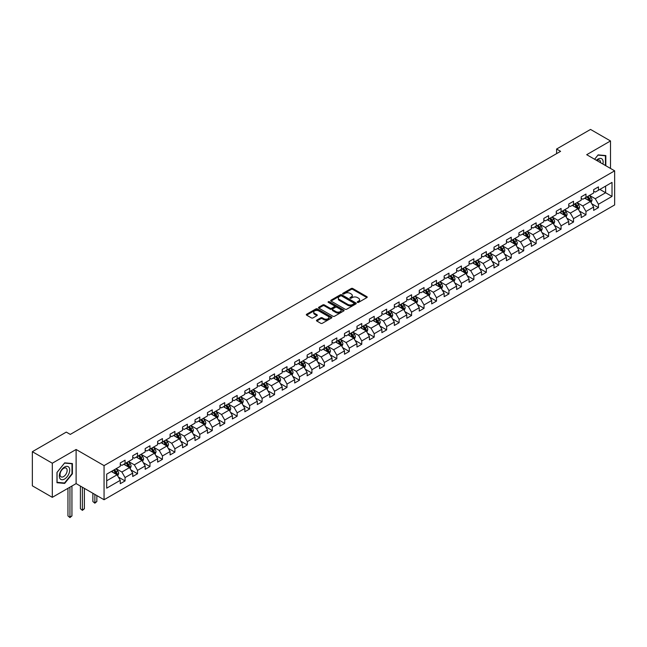 <?xml version="1.0" encoding="UTF-8"?>
<svg xmlns="http://www.w3.org/2000/svg" width="647" height="647" viewBox="0 0 647 647"><rect width="100%" height="100%" fill="white"/><g stroke="black" fill="none" stroke-linecap="round" stroke-linejoin="round"><path stroke-width="0.97" d="M357.459 302.375A0.776 0.445 0 0 0 358.559 302.375L366.889 297.571A1.108 0.639 0 0 0 367.213 297.119A1.108 0.639 0 0 0 366.889 296.666L352.777 288.522A1.108 0.639 0 0 0 351.208 288.522L342.878 293.326A0.776 0.445 0 0 0 343.978 293.964L345.053 293.342A3.55 2.046 0 0 1 350.076 293.342L351.248 294.021A3.55 2.046 0 0 1 352.291 295.469A3.55 2.046 0 0 1 351.248 296.916L350.173 297.539A0.776 0.445 0 0 0 351.272 298.17L352.348 297.547A3.55 2.046 0 0 1 357.362 297.547L358.535 298.227A3.55 2.046 0 0 1 359.578 299.674A3.55 2.046 0 0 1 358.535 301.122L357.459 301.745A0.776 0.445 0 0 0 357.459 302.375L357.459 301.745M316.804 320.103A1.108 0.639 0 0 0 316.472 320.556A1.108 0.639 0 0 0 316.804 321.009L320.758 323.298A1.108 0.639 0 0 0 322.327 323.298L331.571 317.96A1.108 0.639 0 0 0 331.903 317.507A1.108 0.639 0 0 0 331.571 317.054L317.467 308.91A1.108 0.639 0 0 0 315.898 308.91L306.646 314.248A1.108 0.639 0 0 0 306.322 314.701A1.108 0.639 0 0 0 306.646 315.154L311.433 317.912A1.108 0.639 0 0 0 312.994 317.912L316.957 315.631A1.108 0.639 0 0 0 317.281 315.178A1.108 0.639 0 0 0 316.957 314.725L314.588 313.35A2.968 1.715 0 0 1 313.714 312.145A2.968 1.715 0 0 1 315.55 310.56A2.968 1.715 0 0 1 318.777 310.932L328.069 316.294A2.968 1.715 0 0 1 328.935 317.507A2.968 1.715 0 0 1 327.107 319.084A2.968 1.715 0 0 1 323.872 318.712L322.327 317.823A1.108 0.639 0 0 0 320.758 317.823L316.804 320.103L316.804 321.009M76.111 449.479L52.31 463.22L32.35 451.695L32.35 485.816L52.31 497.341L76.111 483.6L104.062 499.735L104.062 465.622L76.111 449.479L76.111 483.6M610.501 168.43L610.501 140.957L586.7 154.698L614.65 170.832L104.062 465.622M610.501 140.957L590.533 129.432L556.598 149.028L556.598 153.638M32.35 451.695L66.285 432.099L70.28 434.404L560.585 151.333L556.598 149.028M345.134 309.226A1.108 0.639 0 0 0 346.703 309.226L355.955 303.88A1.108 0.639 0 0 0 356.279 303.435A1.108 0.639 0 0 0 355.955 302.982L341.842 294.83A1.108 0.639 0 0 0 340.273 294.83L331.029 300.176A1.108 0.639 0 0 0 330.698 300.629A1.108 0.639 0 0 0 331.029 301.081L345.134 309.226M328.636 302.545A0.776 0.445 0 0 1 329.42 302.659L343.751 310.932L334.515 316.262A1.108 0.639 0 0 1 332.946 316.262L318.842 308.118L322.796 305.845L322.796 304.923L318.842 307.212A1.108 0.639 0 0 0 318.51 307.665A1.108 0.639 0 0 0 318.842 308.118L318.842 307.212M322.796 305.845A1.108 0.639 0 0 1 324.365 305.845L324.365 304.923A1.108 0.639 0 0 0 322.796 304.923M324.365 304.923L330.083 308.231A1.108 0.639 0 0 0 331.652 308.231L334.281 306.71A1.108 0.639 0 0 0 334.604 306.257A1.108 0.639 0 0 0 334.281 305.805L328.32 302.367A0.776 0.445 0 0 1 329.42 301.737L343.767 310.018A1.108 0.639 0 0 1 344.091 310.471A1.108 0.639 0 0 1 343.767 310.924L343.767 310.018M104.062 499.735L614.65 204.945L614.65 170.832M118.393 477.074L125.065 480.923L125.065 477.559L132.724 473.135L132.724 476.499L137.52 473.733L137.52 470.369L145.187 465.945L145.187 469.31L149.975 466.544L149.975 463.179L157.642 458.747L157.642 462.112L162.429 459.346L162.429 455.981L170.096 451.557L170.096 454.922L174.892 452.156L174.892 448.792L182.559 444.368L182.559 447.732L187.347 444.966L187.347 441.602L195.014 437.17L195.014 440.542L199.802 437.768L199.802 434.404L207.469 429.98L207.469 433.344L212.265 430.578L212.265 427.214L219.931 422.79L219.931 426.155L224.719 423.389L224.719 420.024L232.386 415.592L232.386 418.965L237.174 416.199L237.174 412.826L244.841 408.403L244.841 411.767L249.637 409.001L249.637 405.637L257.304 401.213L257.304 404.577L262.092 401.811L262.092 398.447L269.759 394.023L269.759 397.387L274.546 394.621L274.546 391.257L282.213 386.825L282.213 390.19L287.009 387.424L287.009 384.059L294.676 379.635L294.676 383L299.464 380.234L299.464 376.869L307.131 372.446L307.131 375.81L311.919 373.044L311.919 369.68L319.586 365.248L319.586 368.62L324.382 365.854L324.382 362.482L332.048 358.058L332.048 361.422L336.836 358.656L336.836 355.292L344.503 350.868L344.503 354.232L349.291 351.467L349.291 348.102L356.958 343.678L356.958 347.043L361.754 344.277L361.754 340.912L369.413 336.48L369.413 339.845L374.209 337.079L374.209 333.715L381.876 329.291L381.876 332.655L386.663 329.889L386.663 326.525L394.33 322.101L394.33 325.465L399.126 322.699L399.126 319.335L406.785 314.903L406.785 318.275L411.581 315.501L411.581 312.137L419.248 307.713L419.248 311.078L424.036 308.312L424.036 304.947L431.703 300.523L431.703 303.888L436.49 301.122L436.49 297.757L444.157 293.326L444.157 296.698L448.953 293.932L448.953 290.56L456.62 286.136L456.62 289.5L461.408 286.734L461.408 283.37L469.075 278.946L469.075 282.31L473.863 279.544L473.863 276.18L481.53 271.756L481.53 275.121L486.326 272.355L486.326 268.99L493.993 264.558L493.993 267.923L498.78 265.157L498.78 261.792L506.447 257.369L506.447 260.733L511.235 257.967L511.235 254.603L518.902 250.179L518.902 253.543L523.698 250.777L523.698 247.413L531.365 242.981L531.365 246.353L536.153 243.587L536.153 240.215L543.82 235.791L543.82 239.155L548.607 236.39L548.607 233.025L556.274 228.601L556.274 231.966L561.07 229.2L561.07 225.835L568.737 221.411L568.737 224.776L573.525 222.01L573.525 218.646L581.192 214.214L581.192 217.578L585.98 214.812L585.98 211.448L593.647 207.024L593.647 210.388L598.443 207.622L598.443 204.258L612.013 196.421L612.013 182.405L605.624 186.093L605.624 192.733L612.013 196.421M125.065 480.923L120.269 483.689L120.269 480.325L106.698 488.161L106.698 474.146L120.269 466.309L120.269 462.945L125.065 460.179L125.065 463.543L132.724 459.119L132.724 455.755L137.52 452.989L137.52 456.353L145.187 451.929L145.187 448.557L149.975 445.791L149.975 449.164L157.642 444.732L157.642 441.367L162.429 438.601L162.429 441.966L170.096 437.542L170.096 434.177L174.892 431.412L174.892 434.776L182.559 430.352L182.559 426.988L187.347 424.214L187.347 427.586L195.014 423.154L195.014 419.79L199.802 417.024L199.802 420.388L207.469 415.964L207.469 412.6L212.265 409.834L212.265 413.198L219.931 408.775L219.931 405.41L224.719 402.644L224.719 406.009L232.386 401.577L232.386 398.212L237.174 395.446L237.174 398.811L244.841 394.387L244.841 391.023L249.637 388.257L249.637 391.621L257.304 387.197L257.304 383.833L262.092 381.067L262.092 384.431L269.759 380.007L269.759 376.635L274.546 373.869L274.546 377.241L282.213 372.809L282.213 369.445L287.009 366.679L287.009 370.044L294.676 365.62L294.676 362.255L299.464 359.489L299.464 362.854L307.131 358.43L307.131 355.066L311.919 352.3L311.919 355.664L319.586 351.232L319.586 347.868L324.382 345.102L324.382 348.466L332.048 344.042L332.048 340.678L336.836 337.912L336.836 341.276L344.503 336.852L344.503 333.488L349.291 330.722L349.291 334.087L356.958 329.663L356.958 326.29L361.754 323.524L361.754 326.889L369.413 322.465L369.413 319.1L374.209 316.334L374.209 319.699L381.876 315.275L381.876 311.911L386.663 309.145L386.663 312.509L394.33 308.085L394.33 304.721L399.126 301.947L399.126 305.319L406.785 300.887L406.785 297.523L411.581 294.757L411.581 298.121L419.248 293.698L419.248 290.333L424.036 287.567L424.036 290.932L431.703 286.508L431.703 283.143L436.49 280.377L436.49 283.742L444.157 279.31L444.157 275.945L448.953 273.18L448.953 276.544L456.62 272.12L456.62 268.756L461.408 265.99L461.408 269.354L469.075 264.93L469.075 261.566L473.863 258.8L473.863 262.164L481.53 257.741L481.53 254.368L486.326 251.602L486.326 254.975L493.993 250.543L493.993 247.178L498.78 244.412L498.78 247.777L506.447 243.353L506.447 239.988L511.235 237.223L511.235 240.587L518.902 236.163L518.902 232.799L523.698 230.033L523.698 233.397L531.365 228.965L531.365 225.601L536.153 222.835L536.153 226.199L543.82 221.775L543.82 218.411L548.607 215.645L548.607 219.01L556.274 214.586L556.274 211.221L561.07 208.455L561.07 211.82L568.737 207.396L568.737 204.023L573.525 201.257L573.525 204.622L581.192 200.198L581.192 196.834L585.98 194.068L585.98 197.432L593.647 193.008L593.647 189.644L598.443 186.878L598.443 190.242L612.013 182.405M123.787 464.279L129.529 467.603L121.871 472.027L116.12 468.711M120.269 464.465L121.871 465.387L125.065 463.543M121.871 472.027L125.065 477.559M129.529 467.603L132.724 473.135M136.242 457.089L141.992 460.405L134.325 464.837L128.575 461.513M132.724 457.275L134.325 458.197L137.52 456.353M134.325 464.837L137.52 470.369M141.992 460.405L145.187 465.945M148.697 449.9L154.447 453.215L146.78 457.639L141.03 454.323M145.187 450.086L146.78 451.008L149.975 449.164M146.78 457.639L149.975 463.179M154.447 453.215L157.642 458.747M161.152 442.702L166.902 446.026L159.243 450.449L153.493 447.134M157.642 442.888L159.243 443.81L162.429 441.966M159.243 450.449L162.429 455.981M166.902 446.026L170.096 451.557M173.614 435.512L179.365 438.836L171.698 443.26L165.947 439.936M170.096 435.698L171.698 436.62L174.892 434.776M171.698 443.26L174.892 448.792M179.365 438.836L182.559 444.368M186.069 428.322L191.819 431.638L184.152 436.07L178.402 432.746M182.559 428.508L184.152 429.43L187.347 427.586M184.152 436.07L187.347 441.602M191.819 431.638L195.014 437.17M198.524 421.132L204.274 424.448L196.607 428.872L190.865 425.556M195.014 421.31L196.607 422.232L199.802 420.388M196.607 428.872L199.802 434.404M204.274 424.448L207.469 429.98M210.987 413.934L216.737 417.258L209.07 421.682L203.32 418.366M207.469 414.12L209.07 415.042L212.265 413.198M209.07 421.682L212.265 427.214M216.737 417.258L219.931 422.79M223.441 406.745L229.192 410.061L221.525 414.492L215.774 411.168M219.931 406.931L221.525 407.853L224.719 406.009M221.525 414.492L224.719 420.024M229.192 410.061L232.386 415.592M235.896 399.555L241.646 402.871L233.979 407.295L228.229 403.979M232.386 399.733L233.979 400.655L237.174 398.811M233.979 407.295L237.174 412.826M241.646 402.871L244.841 408.403M248.359 392.357L254.109 395.681L246.442 400.105L240.692 396.789M244.841 392.543L246.442 393.465L249.637 391.621M246.442 400.105L249.637 405.637M254.109 395.681L257.304 401.213M260.814 385.167L266.564 388.491L258.897 392.915L253.147 389.591M257.304 385.353L258.897 386.275L262.092 384.431M258.897 392.915L262.092 398.447M266.564 388.491L269.759 394.023M273.269 377.977L279.019 381.293L271.352 385.717L265.602 382.401M269.759 378.163L271.352 379.085L274.546 377.241M271.352 385.717L274.546 391.257M279.019 381.293L282.213 386.825M285.731 370.78L291.482 374.103L283.815 378.527L278.064 375.211M282.213 370.966L283.815 371.888L287.009 370.044M283.815 378.527L287.009 384.059M291.482 374.103L294.676 379.635M298.186 363.59L303.936 366.914L296.269 371.338L290.519 368.014M294.676 363.776L296.269 364.698L299.464 362.854M296.269 371.338L299.464 376.869M303.936 366.914L307.131 372.446M310.641 356.4L316.391 359.716L308.724 364.148L302.974 360.824M307.131 356.586L308.724 357.508L311.919 355.664M308.724 364.148L311.919 369.68M316.391 359.716L319.586 365.248M323.104 349.21L328.854 352.526L321.187 356.95L315.437 353.634M319.586 349.388L321.187 350.31L324.382 348.466M321.187 356.95L324.382 362.482M328.854 352.526L332.048 358.058M335.558 342.012L341.309 345.336L333.642 349.76L327.892 346.444M332.048 342.198L333.642 343.12L336.836 341.276M333.642 349.76L336.836 355.292M341.309 345.336L344.503 350.868M348.013 334.822L353.763 338.138L346.096 342.57L340.346 339.246M344.503 335.009L346.096 335.93L349.291 334.087M346.096 342.57L349.291 348.102M353.763 338.138L356.958 343.678M360.476 327.633L366.226 330.949L358.559 335.372L352.809 332.057M356.958 327.819L358.559 328.741L361.754 326.889M358.559 335.372L361.754 340.912M366.226 330.949L369.413 336.48M372.931 320.435L378.681 323.759L371.014 328.183L365.264 324.867M369.413 320.621L371.014 321.543L374.209 319.699M371.014 328.183L374.209 333.715M378.681 323.759L381.876 329.291M385.386 313.245L391.136 316.569L383.469 320.993L377.719 317.669M381.876 313.431L383.469 314.353L386.663 312.509M383.469 320.993L386.663 326.525M391.136 316.569L394.33 322.101M397.848 306.055L403.591 309.371L395.932 313.803L390.181 310.479M394.33 306.241L395.932 307.163L399.126 305.319M395.932 313.803L399.126 319.335M403.591 309.371L406.785 314.903M410.303 298.865L416.053 302.181L408.386 306.605L402.636 303.289M406.785 299.043L408.386 299.965L411.581 298.121M408.386 306.605L411.581 312.137M416.053 302.181L419.248 307.713M422.758 291.668L428.508 294.992L420.841 299.415L415.091 296.1M419.248 291.854L420.841 292.776L424.036 290.932M420.841 299.415L424.036 304.947M428.508 294.992L431.703 300.523M435.213 284.478L440.963 287.794L433.304 292.226L427.554 288.902M431.703 284.664L433.304 285.586L436.49 283.742M433.304 292.226L436.49 297.757M440.963 287.794L444.157 293.326M447.675 277.288L453.426 280.604L445.759 285.028L440.009 281.712M444.157 277.466L445.759 278.388L448.953 276.544M445.759 285.028L448.953 290.56M453.426 280.604L456.62 286.136M460.13 270.09L465.88 273.414L458.213 277.838L452.463 274.522M456.62 270.276L458.213 271.198L461.408 269.354M458.213 277.838L461.408 283.37M465.88 273.414L469.075 278.946M472.585 262.9L478.335 266.224L470.668 270.648L464.926 267.324M469.075 263.086L470.668 264.008L473.863 262.164M470.668 270.648L473.863 276.18M478.335 266.224L481.53 271.756M485.048 255.711L490.798 259.026L483.131 263.45L477.381 260.134M481.53 255.897L483.131 256.819L486.326 254.975M483.131 263.45L486.326 268.99M490.798 259.026L493.993 264.558M497.503 248.513L503.253 251.837L495.586 256.261L489.836 252.945M493.993 248.699L495.586 249.621L498.78 247.777M495.586 256.261L498.78 261.792M503.253 251.837L506.447 257.369M509.957 241.323L515.708 244.647L508.041 249.071L502.29 245.747M506.447 241.509L508.041 242.431L511.235 240.587M508.041 249.071L511.235 254.603M515.708 244.647L518.902 250.179M522.42 234.133L528.17 237.449L520.503 241.881L514.753 238.557M518.902 234.319L520.503 235.241L523.698 233.397M520.503 241.881L523.698 247.413M528.17 237.449L531.365 242.981M534.875 226.943L540.625 230.259L532.958 234.683L527.208 231.367M531.365 227.121L532.958 228.043L536.153 226.199M532.958 234.683L536.153 240.215M540.625 230.259L543.82 235.791M547.33 219.745L553.08 223.069L545.413 227.493L539.663 224.177M543.82 219.931L545.413 220.853L548.607 219.01M545.413 227.493L548.607 233.025M553.08 223.069L556.274 228.601M559.792 212.556L565.543 215.872L557.876 220.303L552.126 216.98M556.274 212.742L557.876 213.664L561.07 211.82M557.876 220.303L561.07 225.835M565.543 215.872L568.737 221.411M572.247 205.366L577.997 208.682L570.331 213.106L564.58 209.79M568.737 205.552L570.331 206.474L573.525 204.622M570.331 213.106L573.525 218.646M577.997 208.682L581.192 214.214M584.702 198.168L590.452 201.492L582.785 205.916L577.035 202.6M581.192 198.354L582.785 199.276L585.98 197.432M582.785 205.916L585.98 211.448M590.452 201.492L593.647 207.024M599.874 189.409L605.624 192.733L595.248 198.726L589.498 195.402M593.647 191.164L595.248 192.086L598.443 190.242M595.248 198.726L598.443 204.258M52.31 463.22L52.31 497.341M106.698 480.786L117.075 474.793L111.324 471.477M117.075 474.793L120.269 480.325M591.77 203.773L598.443 207.622M579.316 210.962L585.98 214.812M566.861 218.16L573.525 222.01M554.398 225.35L561.07 229.2M541.943 232.54L548.607 236.39M529.489 239.738L536.153 243.587M517.026 246.928L523.698 250.777M504.571 254.117L511.235 257.967M492.116 261.307L498.78 265.157M479.653 268.505L486.326 272.355M467.199 275.695L473.863 279.544M454.744 282.885L461.408 286.734M442.281 290.082L448.953 293.932M429.826 297.272L436.49 301.122M417.372 304.462L424.036 308.312M404.909 311.652L411.581 315.501M392.454 318.85L399.126 322.699M379.999 326.039L386.663 329.889M367.536 333.229L374.209 337.079M355.082 340.427L361.754 344.277M342.627 347.617L349.291 351.467M330.164 354.807L336.836 358.656M317.709 362.005L324.382 365.854M305.255 369.194L311.919 373.044M292.8 376.384L299.464 380.234M280.337 383.574L287.009 387.424M267.882 390.772L274.546 394.621M255.428 397.962L262.092 401.811M242.965 405.151L249.637 409.001M230.51 412.349L237.174 416.199M218.055 419.539L224.719 423.389M205.592 426.729L212.265 430.578M193.138 433.919L199.802 437.768M180.683 441.117L187.347 444.966M168.22 448.306L174.892 452.156M155.765 455.496L162.429 459.346M143.31 462.694L149.975 466.544M130.848 469.884L137.52 473.733M605.827 165.737L605.827 155.571L598.119 154.884L594.609 159.259M56.985 482.719L64.692 483.406L72.399 473.822L72.399 463.551L64.692 462.856L56.985 472.447L56.985 482.719M71.995 473.588L72.399 473.822M63.875 482.937L64.692 483.406M357.767 302.489L358.535 302.044A3.55 2.046 0 0 0 359.578 300.596L359.578 299.674M352.291 295.469L352.291 296.391A3.55 2.046 0 0 1 351.248 297.838L350.48 298.283M366.889 296.666L366.889 297.571L352.777 289.444A1.108 0.639 0 0 0 351.208 289.444L343.193 294.07M355.939 303.896L341.842 295.752A1.108 0.639 0 0 0 340.273 295.752L331.038 301.09L331.029 300.176M353.99 303.75A0.776 0.445 0 0 0 353.99 303.111L341.608 295.962A0.776 0.445 0 0 0 340.508 295.962L339.376 296.617A3.55 2.046 0 0 0 338.332 298.065A3.55 2.046 0 0 0 339.376 299.512L347.835 304.405A3.55 2.046 0 0 0 352.858 304.405L353.99 303.75L353.99 304.672A0.776 0.445 0 0 0 354.216 304.357L354.216 303.435M338.332 298.065L338.332 298.987A3.55 2.046 0 0 0 339.376 300.443L339.376 299.512M353.99 304.672L352.858 305.327A3.55 2.046 0 0 1 347.835 305.327L339.376 300.443M324.365 305.845L330.083 309.153A1.108 0.639 0 0 0 331.652 309.153L334.281 307.632A1.108 0.639 0 0 0 334.604 307.179L334.604 306.257M336.019 311.652A2.968 1.715 0 0 0 339.254 312.024A2.968 1.715 0 0 0 341.082 310.447A2.968 1.715 0 0 0 340.217 309.234L336.941 307.349A1.108 0.639 0 0 0 335.372 307.349L332.752 308.862A1.108 0.639 0 0 0 332.429 309.315A1.108 0.639 0 0 0 332.752 309.767L336.019 311.652L336.019 312.582A2.968 1.715 0 0 0 339.254 312.946A2.968 1.715 0 0 0 341.082 311.369L341.082 310.447M332.429 309.315L332.429 310.236A1.108 0.639 0 0 0 332.752 310.689L332.752 309.767M336.019 312.582L332.752 310.689M328.935 317.507L328.935 318.429A2.968 1.715 0 0 1 327.107 320.006A2.968 1.715 0 0 1 323.872 319.634L322.327 318.745A1.108 0.639 0 0 0 320.758 318.745L316.812 321.017M313.714 312.145L313.714 313.067A2.968 1.715 0 0 0 314.588 314.272L314.588 313.35M316.941 315.639L314.588 314.272M331.563 317.968L317.467 309.832A1.108 0.639 0 0 0 315.898 309.832L306.662 315.162M591.083 202.584L592.037 200.19A2.992 1.731 -120 0 0 591.083 197.642L589.433 195.443M586.562 199.244L585.438 197.747M586.958 196.874L588.608 199.074A2.992 1.731 60 0 1 589.457 200.869L590.42 200.319A2.992 1.731 -120 0 0 589.563 198.516L587.913 196.316M587.169 196.753L588.996 199.195A1.529 0.882 60 0 1 589.271 199.656L590.42 200.319M594.617 159.267L597.957 155.11L605.43 155.781L605.43 165.511M602.899 164.047A7.343 4.238 120 0 0 601.629 158.709A7.343 4.238 120 0 0 596.372 160.278M604.929 155.498L605.43 155.781M600.562 162.696A5.022 2.903 120 0 0 599.526 160.173A5.022 2.903 120 0 0 596.817 160.537M64.53 479.039A7.343 4.238 120 0 0 69.722 470.046A7.343 4.238 120 0 0 64.53 467.045A7.343 4.238 120 0 0 59.338 476.038A7.343 4.238 120 0 0 64.53 479.039M63.584 476.596A5.022 2.903 120 0 0 66.867 472.173A5.022 2.903 120 0 0 66.099 468.145A5.022 2.903 120 0 0 63.584 468.396A5.022 2.903 120 0 0 60.3 472.82A5.022 2.903 120 0 0 61.077 476.847A5.022 2.903 120 0 0 63.584 476.596M57.065 472.375L64.53 463.082L71.995 463.753L71.995 473.709L64.53 482.994L57.065 482.33L57.049 472.367M71.502 463.47L71.995 463.753M578.628 209.774L579.575 207.38A2.992 1.731 -120 0 0 578.62 204.832L576.97 202.632M574.099 206.433L572.983 204.937M574.496 204.064L576.145 206.264A2.992 1.731 60 0 1 577.003 208.067L577.965 207.509A2.992 1.731 -120 0 0 577.108 205.714L575.458 203.514M574.706 203.942L576.534 206.385A1.529 0.882 60 0 1 576.817 206.846L577.965 207.509M566.174 216.971L567.12 214.578A2.992 1.731 -120 0 0 566.165 212.03L564.516 209.83M561.645 213.623L560.52 212.135M562.041 211.254L563.691 213.453A2.992 1.731 60 0 1 564.548 215.257L565.502 214.699A2.992 1.731 -120 0 0 564.645 212.903L563.003 210.704M562.251 211.132L564.079 213.575A1.529 0.882 60 0 1 564.354 214.036L565.502 214.699M553.711 224.161L554.665 221.767A2.992 1.731 -120 0 0 553.711 219.22L552.061 217.02M549.19 220.821L548.066 219.325M549.586 218.451L551.236 220.651A2.992 1.731 60 0 1 552.085 222.447L553.048 221.897A2.992 1.731 -120 0 0 552.19 220.093L550.54 217.893M549.796 218.33L551.624 220.764A1.529 0.882 60 0 1 551.899 221.234L553.048 221.897M541.256 231.351L542.202 228.957A2.992 1.731 -120 0 0 541.248 226.41L539.606 224.21M536.727 228.011L535.611 226.515M537.123 225.641L538.773 227.841A2.992 1.731 60 0 1 539.63 229.636L540.593 229.087A2.992 1.731 -120 0 0 539.735 227.283L538.086 225.083M537.333 225.52L539.161 227.962A1.529 0.882 60 0 1 539.444 228.423L540.593 229.087M528.801 238.541L529.747 236.155A2.992 1.731 -120 0 0 528.793 233.599L527.143 231.4M524.272 235.201L523.156 233.704M524.668 232.831L526.318 235.031A2.992 1.731 60 0 1 527.176 236.834L528.13 236.276A2.992 1.731 -120 0 0 527.273 234.481L525.631 232.281M524.879 232.71L526.707 235.152A1.529 0.882 60 0 1 526.981 235.613L528.13 236.276M516.338 245.739L517.293 243.345A2.992 1.731 -120 0 0 516.338 240.797L514.688 238.597M511.817 242.399L510.693 240.902M512.214 240.021L513.864 242.221A2.992 1.731 60 0 1 514.721 244.024L515.675 243.474A2.992 1.731 -120 0 0 514.818 241.671L513.168 239.471M512.424 239.908L514.252 242.342A1.529 0.882 60 0 1 514.527 242.811L515.675 243.474M503.884 252.928L504.83 250.535A2.992 1.731 -120 0 0 503.876 247.987L502.234 245.787M499.355 249.588L498.239 248.092M499.751 247.219L501.401 249.418A2.992 1.731 60 0 1 502.258 251.214L503.22 250.664A2.992 1.731 -120 0 0 502.363 248.86L500.713 246.661M499.961 247.097L501.789 249.54A1.529 0.882 60 0 1 502.072 250.001L503.22 250.664M491.429 260.118L492.375 257.724A2.992 1.731 -120 0 0 491.421 255.177L489.771 252.977M486.9 256.778L485.784 255.282M487.296 254.408L488.946 256.608A2.992 1.731 60 0 1 489.803 258.412L490.758 257.854A2.992 1.731 -120 0 0 489.9 256.058L488.259 253.859M487.506 254.287L489.334 256.73A1.529 0.882 60 0 1 489.609 257.191L490.758 257.854M478.966 267.316L479.92 264.922A2.992 1.731 -120 0 0 478.966 262.375L477.316 260.175M474.445 263.968L473.321 262.48M474.841 261.598L476.491 263.798A2.992 1.731 60 0 1 477.349 265.602L478.303 265.052A2.992 1.731 -120 0 0 477.446 263.248L475.796 261.048M475.052 261.477L476.879 263.919A1.529 0.882 60 0 1 477.154 264.38L478.303 265.052M466.511 274.506L467.466 272.112A2.992 1.731 -120 0 0 466.503 269.564L464.861 267.365M461.982 271.166L460.866 269.67M462.387 268.796L464.028 270.996A2.992 1.731 60 0 1 464.886 272.791L465.848 272.241A2.992 1.731 -120 0 0 464.991 270.438L463.341 268.238M462.589 268.675L464.417 271.117A1.529 0.882 60 0 1 464.7 271.578L465.848 272.241M454.057 281.696L455.003 279.302A2.992 1.731 -120 0 0 454.048 276.754L452.399 274.554M449.528 278.356L448.411 276.859M449.924 275.986L451.574 278.186A2.992 1.731 60 0 1 452.431 279.989L453.385 279.431A2.992 1.731 -120 0 0 452.536 277.636L450.886 275.436M450.134 275.865L451.962 278.307A1.529 0.882 60 0 1 452.237 278.768L453.385 279.431M441.594 288.894L442.548 286.5A2.992 1.731 -120 0 0 441.594 283.952L439.944 281.744M437.073 285.545L435.949 284.057M437.469 283.176L439.119 285.376A2.992 1.731 60 0 1 439.976 287.179L440.93 286.621A2.992 1.731 -120 0 0 440.073 284.826L438.423 282.626M437.679 283.054L439.507 285.497A1.529 0.882 60 0 1 439.782 285.958L440.93 286.621M429.139 296.083L430.093 293.689A2.992 1.731 -120 0 0 429.131 291.142L427.489 288.942M424.61 292.743L423.494 291.247M425.014 290.366L426.656 292.573A2.992 1.731 60 0 1 427.513 294.369L428.476 293.819A2.992 1.731 -120 0 0 427.618 292.015L425.969 289.816M425.216 290.252L427.044 292.687A1.529 0.882 60 0 1 427.327 293.156L428.476 293.819M416.684 303.273L417.63 300.879A2.992 1.731 -120 0 0 416.676 298.332L415.026 296.132M412.155 299.933L411.039 298.437M412.551 297.563L414.201 299.763A2.992 1.731 60 0 1 415.059 301.559L416.013 301.009A2.992 1.731 -120 0 0 415.164 299.205L413.514 297.005M412.762 297.442L414.59 299.885A1.529 0.882 60 0 1 414.864 300.345L416.013 301.009M404.221 310.463L405.176 308.077A2.992 1.731 -120 0 0 404.221 305.521L402.571 303.322M399.7 307.123L398.576 305.627M400.097 304.753L401.747 306.953A2.992 1.731 60 0 1 402.604 308.756L403.558 308.198A2.992 1.731 -120 0 0 402.701 306.403L401.051 304.203M400.307 304.632L402.135 307.074A1.529 0.882 60 0 1 402.41 307.535L403.558 308.198M391.767 317.661L392.721 315.267A2.992 1.731 -120 0 0 391.767 312.719L390.117 310.52M387.238 314.313L386.122 312.825M387.642 311.943L389.284 314.143A2.992 1.731 60 0 1 390.141 315.946L391.103 315.396A2.992 1.731 -120 0 0 390.246 313.593L388.596 311.393M387.844 311.822L389.672 314.264A1.529 0.882 60 0 1 389.955 314.733L391.103 315.396M379.312 324.851L380.258 322.457A2.992 1.731 -120 0 0 379.304 319.909L377.654 317.709M374.783 321.51L373.667 320.014M375.179 319.141L376.829 321.341A2.992 1.731 60 0 1 377.686 323.136L378.649 322.586A2.992 1.731 -120 0 0 377.791 320.783L376.142 318.583M375.389 319.02L377.217 321.462A1.529 0.882 60 0 1 377.492 321.923L378.649 322.586M366.857 332.04L367.803 329.647A2.992 1.731 -120 0 0 366.849 327.099L365.199 324.899M362.328 328.7L361.204 327.204M362.724 326.331L364.374 328.53A2.992 1.731 60 0 1 365.231 330.334L366.186 329.776A2.992 1.731 -120 0 0 365.329 327.98L363.679 325.781M362.935 326.209L364.762 328.652A1.529 0.882 60 0 1 365.037 329.113L366.186 329.776M354.394 339.238L355.349 336.844A2.992 1.731 -120 0 0 354.394 334.297L352.744 332.097M349.873 335.89L348.749 334.402M350.27 333.52L351.911 335.72A2.992 1.731 60 0 1 352.769 337.524L353.731 336.966A2.992 1.731 -120 0 0 352.874 335.17L351.224 332.97M350.472 333.399L352.308 335.842A1.529 0.882 60 0 1 352.583 336.303L353.731 336.966M341.94 346.428L342.886 344.034A2.992 1.731 -120 0 0 341.931 341.487L340.282 339.287M337.41 343.088L336.294 341.592M337.807 340.718L339.457 342.918A2.992 1.731 60 0 1 340.314 344.714L341.276 344.164A2.992 1.731 -120 0 0 340.419 342.36L338.769 340.16M338.017 340.597L339.845 343.031A1.529 0.882 60 0 1 340.12 343.5L341.276 344.164M329.485 353.618L330.431 351.224A2.992 1.731 -120 0 0 329.477 348.676L327.827 346.477M324.956 350.278L323.832 348.782M325.352 347.908L327.002 350.108A2.992 1.731 60 0 1 327.859 351.903L328.813 351.353A2.992 1.731 -120 0 0 327.956 349.55L326.314 347.35M325.562 347.787L327.39 350.229A1.529 0.882 60 0 1 327.665 350.69L328.813 351.353M317.022 360.808L317.976 358.422A2.992 1.731 -120 0 0 317.022 355.866L315.372 353.666M312.501 357.467L311.377 355.971M312.897 355.098L314.547 357.298A2.992 1.731 60 0 1 315.396 359.101L316.359 358.543A2.992 1.731 -120 0 0 315.501 356.748L313.852 354.548M313.108 354.977L314.935 357.419A1.529 0.882 60 0 1 315.21 357.88L316.359 358.543M304.567 368.006L305.513 365.612A2.992 1.731 -120 0 0 304.559 363.064L302.909 360.864M300.038 364.665L298.922 363.169M300.434 362.288L302.084 364.487A2.992 1.731 60 0 1 302.942 366.291L303.904 365.741A2.992 1.731 -120 0 0 303.047 363.938L301.397 361.738M300.645 362.174L302.472 364.609A1.529 0.882 60 0 1 302.756 365.078L303.904 365.741M292.112 375.195L293.059 372.801A2.992 1.731 -120 0 0 292.104 370.254L290.454 368.054M287.583 371.855L286.459 370.359M287.98 369.486L289.63 371.685A2.992 1.731 60 0 1 290.487 373.481L291.441 372.931A2.992 1.731 -120 0 0 290.584 371.127L288.942 368.927M288.19 369.364L290.018 371.807A1.529 0.882 60 0 1 290.293 372.268L291.441 372.931M279.65 382.385L280.604 379.991A2.992 1.731 -120 0 0 279.65 377.444L278 375.244M275.129 379.045L274.005 377.549M275.525 376.675L277.175 378.875A2.992 1.731 60 0 1 278.024 380.679L278.986 380.121A2.992 1.731 -120 0 0 278.129 378.325L276.479 376.125M275.735 376.554L277.563 378.996A1.529 0.882 60 0 1 277.838 379.457L278.986 380.121M267.195 389.583L268.141 387.189A2.992 1.731 -120 0 0 267.187 384.642L265.545 382.442M262.666 386.235L261.55 384.747M263.062 383.865L264.712 386.065A2.992 1.731 60 0 1 265.569 387.868L266.532 387.318A2.992 1.731 -120 0 0 265.674 385.515L264.025 383.315M263.272 383.744L265.1 386.186A1.529 0.882 60 0 1 265.383 386.655L266.532 387.318M254.74 396.773L255.686 394.379A2.992 1.731 -120 0 0 254.732 391.831L253.082 389.631M250.211 393.433L249.095 391.936M250.607 391.063L252.257 393.263A2.992 1.731 60 0 1 253.114 395.058L254.069 394.508A2.992 1.731 -120 0 0 253.212 392.705L251.57 390.505M250.818 390.942L252.645 393.384A1.529 0.882 60 0 1 252.92 393.845L254.069 394.508M242.277 403.963L243.232 401.569A2.992 1.731 -120 0 0 242.277 399.021L240.627 396.821M237.756 400.622L236.632 399.126M238.153 398.253L239.802 400.453A2.992 1.731 60 0 1 240.66 402.256L241.614 401.698A2.992 1.731 -120 0 0 240.757 399.903L239.107 397.703M238.363 398.131L240.191 400.574A1.529 0.882 60 0 1 240.466 401.035L241.614 401.698M229.822 411.16L230.769 408.767A2.992 1.731 -120 0 0 229.814 406.219L228.173 404.011M225.293 407.812L224.177 406.324M225.69 405.443L227.34 407.642A2.992 1.731 60 0 1 228.197 409.446L229.159 408.888A2.992 1.731 -120 0 0 228.302 407.092L226.652 404.893M225.9 405.321L227.728 407.764A1.529 0.882 60 0 1 228.011 408.225L229.159 408.888M217.368 418.35L218.314 415.956A2.992 1.731 -120 0 0 217.36 413.409L215.71 411.209M212.839 415.01L211.723 413.514M213.235 412.64L214.885 414.84A2.992 1.731 60 0 1 215.742 416.636L216.696 416.086A2.992 1.731 -120 0 0 215.839 414.282L214.197 412.082M213.445 412.519L215.273 414.953A1.529 0.882 60 0 1 215.548 415.423L216.696 416.086M204.905 425.54L205.859 423.146A2.992 1.731 -120 0 0 204.905 420.599L203.255 418.399M200.384 422.2L199.26 420.704M200.78 419.83L202.43 422.03A2.992 1.731 60 0 1 203.287 423.825L204.242 423.275A2.992 1.731 -120 0 0 203.384 421.472L201.735 419.272M200.991 419.709L202.818 422.151A1.529 0.882 60 0 1 203.093 422.612L204.242 423.275M192.45 432.73L193.404 430.344A2.992 1.731 -120 0 0 192.442 427.788L190.8 425.589M187.921 429.39L186.805 427.893M188.326 427.02L189.967 429.22A2.992 1.731 60 0 1 190.825 431.023L191.787 430.465A2.992 1.731 -120 0 0 190.93 428.67L189.28 426.47M188.528 426.899L190.355 429.341A1.529 0.882 60 0 1 190.639 429.802L191.787 430.465M179.995 439.928L180.942 437.534A2.992 1.731 -120 0 0 179.987 434.986L178.337 432.786M175.466 436.579L174.35 435.091M175.863 434.21L177.513 436.41A2.992 1.731 60 0 1 178.37 438.213L179.324 437.663A2.992 1.731 -120 0 0 178.475 435.86L176.825 433.66M176.073 434.097L177.901 436.531A1.529 0.882 60 0 1 178.176 437L179.324 437.663M167.533 447.117L168.487 444.724A2.992 1.731 -120 0 0 167.533 442.176L165.883 439.976M163.012 443.777L161.887 442.281M163.408 441.408L165.058 443.607A2.992 1.731 60 0 1 165.915 445.403L166.869 444.853A2.992 1.731 -120 0 0 166.012 443.049L164.362 440.85M163.618 441.286L165.446 443.729A1.529 0.882 60 0 1 165.721 444.19L166.869 444.853M155.078 454.307L156.032 451.913A2.992 1.731 -120 0 0 155.07 449.366L153.428 447.166M150.549 450.967L149.433 449.471M150.953 448.597L152.595 450.797A2.992 1.731 60 0 1 153.452 452.601L154.415 452.043A2.992 1.731 -120 0 0 153.557 450.247L151.908 448.047M151.155 448.476L152.983 450.919A1.529 0.882 60 0 1 153.266 451.38L154.415 452.043M142.623 461.505L143.569 459.111A2.992 1.731 -120 0 0 142.615 456.564L140.965 454.364M138.094 458.157L136.978 456.669M138.49 455.787L140.14 457.987A2.992 1.731 60 0 1 140.997 459.791L141.952 459.233A2.992 1.731 -120 0 0 141.103 457.437L139.453 455.237M138.701 455.666L140.528 458.108A1.529 0.882 60 0 1 140.803 458.569L141.952 459.233M94.858 494.421L94.858 502.679L96.856 501.522L96.856 495.578M96.856 501.522L94.858 503.188L92.861 501.522L92.861 493.273M92.861 501.522L94.858 503.188M130.16 468.695L131.115 466.301A2.992 1.731 -120 0 0 130.16 463.753L128.51 461.554M125.639 465.355L124.515 463.859M126.036 462.985L127.685 465.185A2.992 1.731 60 0 1 128.543 466.98L129.497 466.43A2.992 1.731 -120 0 0 128.64 464.627L126.99 462.427M126.246 462.864L128.074 465.298A1.529 0.882 60 0 1 128.349 465.767L129.497 466.43M82.404 487.231L82.404 509.868L84.401 508.72L84.401 488.388M84.401 508.72L82.404 510.378L80.406 508.72L80.406 486.083M80.406 508.72L82.404 510.378M117.705 475.885L118.66 473.491A2.992 1.731 -120 0 0 117.705 470.943L116.056 468.743M113.176 472.545L112.06 471.048M113.581 470.175L115.223 472.375A2.992 1.731 60 0 1 116.08 474.17L117.042 473.62A2.992 1.731 -120 0 0 116.185 471.817L114.535 469.617M113.783 470.054L115.611 472.496A1.529 0.882 60 0 1 115.894 472.957L117.042 473.62M69.949 487.159L69.949 517.066L71.938 515.91L71.938 486.002M71.938 515.91L69.949 517.568L67.951 515.91L67.951 488.315M67.951 515.91L69.949 517.568M358.535 302.044L358.535 301.122M350.173 298.17L350.173 297.539M351.248 297.838L351.248 296.916M342.878 293.964L342.878 293.326M351.208 289.444L351.208 288.522M352.777 289.444L352.777 288.522M340.273 295.752L340.273 294.83M341.842 295.752L341.842 294.83M355.955 303.88L355.955 302.982M347.835 305.327L347.835 304.405M352.858 305.327L352.858 304.405M330.083 309.153L330.083 308.231M331.652 309.153L331.652 308.231M334.281 307.632L334.281 306.71M329.42 302.659L329.42 301.737M320.758 318.745L320.758 317.823M322.327 318.745L322.327 317.823M323.872 319.634L323.872 318.712M316.957 315.631L316.957 314.725M306.646 315.154L306.646 314.248M315.898 309.832L315.898 308.91M317.467 309.832L317.467 308.91M331.571 317.96L331.571 317.054M590.161 201.322L592.013 200.246M589.563 198.516L591.083 197.642M587.436 199.745L588.608 199.074M577.698 208.512L579.558 207.444M577.108 205.714L578.62 204.832M574.973 206.943L576.145 206.264M565.243 215.702L567.104 214.634M564.645 212.903L566.165 212.03M562.518 214.133L563.691 213.453M552.789 222.9L554.641 221.824M552.19 220.093L553.711 219.22M550.063 221.323L551.236 220.651M540.326 230.089L542.186 229.014M539.735 227.283L541.248 226.41M537.608 228.512L538.773 227.841M527.871 237.279L529.731 236.212M527.273 234.481L528.793 233.599M525.146 235.71L526.318 235.031M515.416 244.477L517.268 243.401M514.818 241.671L516.338 240.797M512.691 242.9L513.864 242.221M502.954 251.667L504.814 250.591M502.363 248.86L503.876 247.987M500.236 250.09L501.401 249.418M490.499 258.857L492.359 257.789M489.9 256.058L491.421 255.177M487.773 257.288L488.946 256.608M478.044 266.046L479.896 264.979M477.446 263.248L478.966 262.375M475.319 264.477L476.491 263.798M465.589 273.244L467.441 272.169M464.991 270.438L466.503 269.564M462.864 271.667L464.028 270.996M453.126 280.434L454.987 279.358M452.536 277.636L454.048 276.754M450.401 278.865L451.574 278.186M440.672 287.624L442.524 286.556M440.073 284.826L441.594 283.952M437.946 286.055L439.119 285.376M428.217 294.822L430.069 293.746M427.618 292.015L429.131 291.142M425.491 293.245L426.656 292.573M415.754 302.012L417.614 300.936M415.164 299.205L416.676 298.332M413.029 300.434L414.201 299.763M403.299 309.201L405.151 308.134M402.701 306.403L404.221 305.521M400.574 307.632L401.747 306.953M390.845 316.391L392.697 315.324M390.246 313.593L391.767 312.719M388.119 314.822L389.284 314.143M378.382 323.589L380.242 322.513M377.791 320.783L379.304 319.909M375.656 322.012L376.829 321.341M365.927 330.779L367.787 329.711M365.329 327.98L366.849 327.099M363.202 329.21L364.374 328.53M353.472 337.969L355.324 336.901M352.874 335.17L354.394 334.297M350.747 336.4L351.911 335.72M341.009 345.166L342.87 344.091M340.419 342.36L341.931 341.487M338.284 343.589L339.457 342.918M328.555 352.356L330.415 351.281M327.956 349.55L329.477 348.676M325.829 350.779L327.002 350.108M316.1 359.546L317.952 358.478M315.501 356.748L317.022 355.866M313.374 357.977L314.547 357.298M303.637 366.744L305.497 365.668M303.047 363.938L304.559 363.064M300.912 365.167L302.084 364.487M291.182 373.934L293.042 372.858M290.584 371.127L292.104 370.254M288.457 372.357L289.63 371.685M278.728 381.123L280.58 380.056M278.129 378.325L279.65 377.444M276.002 379.554L277.175 378.875M266.265 388.313L268.125 387.246M265.674 385.515L267.187 384.642M263.547 386.744L264.712 386.065M253.81 395.511L255.67 394.435M253.212 392.705L254.732 391.831M251.085 393.934L252.257 393.263M241.355 402.701L243.207 401.625M240.757 399.903L242.277 399.021M238.63 401.132L239.802 400.453M228.892 409.891L230.753 408.823M228.302 407.092L229.814 406.219M226.175 408.322L227.34 407.642M216.438 417.089L218.298 416.013M215.839 414.282L217.36 413.409M213.712 415.511L214.885 414.84M203.983 424.278L205.835 423.203M203.384 421.472L204.905 420.599M201.257 422.701L202.43 422.03M191.528 431.468L193.38 430.401M190.93 428.67L192.442 427.788M188.803 429.899L189.967 429.22M179.065 438.666L180.925 437.59M178.475 435.86L179.987 434.986M176.34 437.089L177.513 436.41M166.611 445.856L168.463 444.78M166.012 443.049L167.533 442.176M163.885 444.279L165.058 443.607M154.156 453.046L156.008 451.978M153.557 450.247L155.07 449.366M151.43 451.477L152.595 450.797M141.693 460.235L143.553 459.168M141.103 457.437L142.615 456.564M138.968 458.666L140.14 457.987M129.238 467.433L131.09 466.358M128.64 464.627L130.16 463.753M126.513 465.856L127.685 465.185M116.784 474.623L118.636 473.547M116.185 471.817L117.705 470.943M114.058 473.046L115.223 472.375"/></g></svg>
